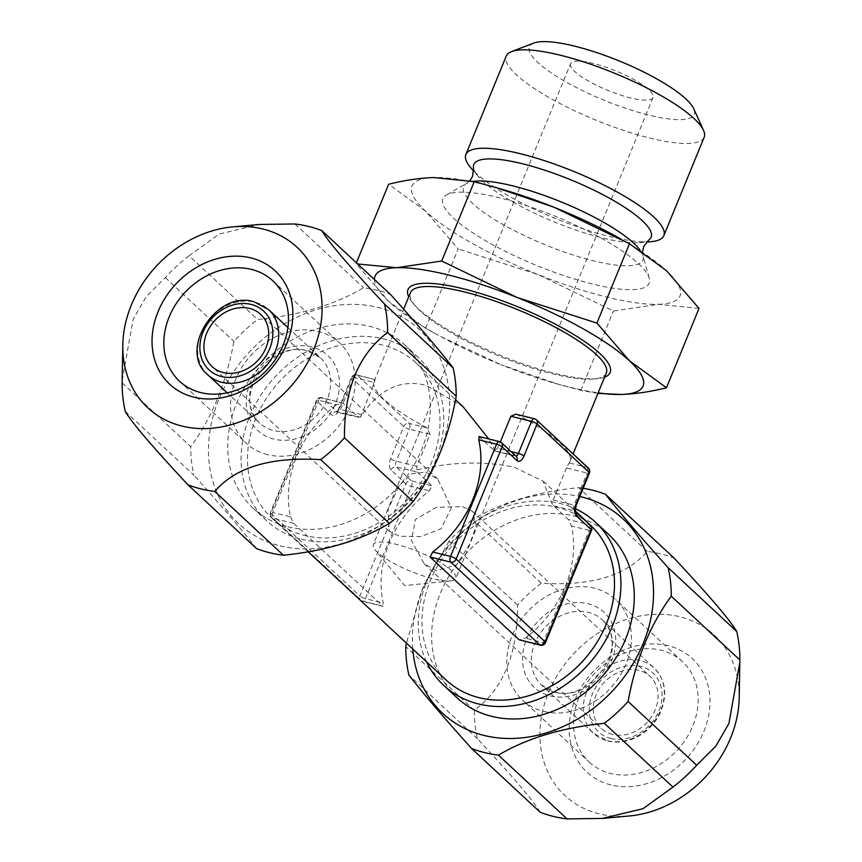<?xml version="1.0" encoding="UTF-8"?>
<svg xmlns="http://www.w3.org/2000/svg" width="862" height="862" viewBox="0 0 862 862"><rect width="100%" height="100%" fill="white"/><g stroke="black" fill="none" stroke-linecap="round" stroke-linejoin="round"><path stroke-width="0.65" stroke-dasharray="4.31 3.23" d="M430.03 434.254L409.331 429.147A4.461 2.306 103.9 0 0 409.116 423.414A4.461 3.663 132.9 0 0 403.772 426.507L390.626 458.562A8.911 4.601 -76.1 0 0 391.046 470.027L405.873 483.808L359.853 596.019L270.873 513.289A4.461 1.056 22.3 0 1 270.452 512.513A4.461 1.056 22.3 0 1 272.726 512.481A4.461 2.306 103.9 0 0 272.931 518.213A4.461 3.663 132.9 0 1 271.541 517.469A4.461 3.663 132.9 0 1 270.873 513.289L316.893 401.089L331.719 414.881A8.911 4.601 -76.1 0 0 338.712 410.312L351.858 378.256L403.772 426.507A4.461 1.056 -157.7 0 0 409.331 429.147L396.186 461.202A4.461 2.306 103.9 0 0 396.391 466.935L417.089 472.042L416.885 466.32L430.03 434.254L426.959 427.821A105.854 24.987 22.3 0 1 374.151 381.09A105.854 24.987 22.3 0 1 375.056 379.571L356.642 374.841A4.461 2.306 103.9 0 0 353.711 377.448L374.41 382.556L375.056 379.571L357.213 375.164A4.461 2.306 103.9 0 0 356.642 374.841A4.461 4.461 0 0 0 351.448 377.481A4.461 1.056 22.3 0 1 353.711 377.448L340.565 409.504A4.461 2.306 -76.1 0 1 337.645 412.101A4.461 2.306 -76.1 0 1 337.064 411.788L360.456 417.165C378.407 389.495 400.259 378.892 426 385.336L463.023 406.67M515.885 414.18L517.211 414.687A105.854 24.987 22.3 0 1 570.03 461.418A105.854 24.987 22.3 0 1 569.125 462.937L566.474 467.958L587.173 473.076A4.461 2.306 103.9 0 0 586.957 467.344L535.054 419.094A4.461 3.663 -47.1 0 1 536.444 419.837M360.456 417.165L374.41 382.556M606.288 373.02A105.854 24.987 -157.7 0 1 593.207 379.011A105.854 24.987 -157.7 0 1 552.37 373.774A105.854 24.987 22.3 0 1 415.506 306.129A105.854 24.987 22.3 0 1 410.409 292.681M417.154 469.876C451.763 461.784 484.067 460.89 514.064 467.193L543.114 481.136L551.809 503.139L553.533 505.746L568.37 519.538L571.441 525.971A105.854 87.127 132.9 0 1 525.421 638.171L519.064 639.755M415.829 362.794A105.854 87.127 -47.1 0 1 421.432 481.804A105.854 87.127 -47.1 0 1 304.728 535.496A105.854 87.127 132.9 0 1 271.681 517.857A105.854 87.127 132.9 0 1 266.078 398.847A105.854 87.127 132.9 0 1 382.793 345.156A105.854 87.127 -47.1 0 1 415.829 362.794L455.545 399.72M338.712 410.312A4.461 1.056 22.3 0 1 338.292 409.536L336.557 412.165L358.463 417.251L342.936 403.114L321.666 397.684A4.461 2.306 103.9 0 0 318.746 400.28L336.579 404.687L342.936 403.114L322.237 397.996A4.461 2.306 103.9 0 0 321.666 397.684A4.461 4.461 0 0 0 316.473 400.313A4.461 1.056 22.3 0 1 318.746 400.28L272.726 512.481L290.559 516.888A105.854 87.127 132.9 0 1 336.579 404.687M290.559 516.888L293.63 523.331L383.073 606.342L362.493 601.256A4.461 2.306 -76.1 0 1 361.921 600.933A4.461 3.663 132.9 0 1 360.531 600.189A4.461 3.663 132.9 0 1 359.853 596.019A4.461 1.056 -157.7 0 0 365.413 598.648A4.461 2.306 -76.1 0 1 362.493 601.256A4.461 4.461 0 0 1 360.531 600.189L271.541 517.469A4.461 4.461 0 0 1 270.452 512.513L316.473 400.313A4.461 1.056 22.3 0 0 316.893 401.089A4.461 3.663 132.9 0 1 322.237 397.996L337.064 411.788A4.461 3.663 132.9 0 0 331.719 414.881M293.63 523.331L272.931 518.213L361.921 600.933L382.62 606.051L383.256 603.055A105.854 87.127 132.9 0 1 429.276 490.855L431.916 485.834L411.228 480.716A4.461 2.306 -76.1 0 1 411.433 486.448L365.413 598.648L383.256 603.055M417.089 472.042L431.916 485.834M446.171 680.064A105.854 87.127 132.9 0 1 440.568 561.054A105.854 87.127 132.9 0 1 557.272 507.362A105.854 87.127 -47.1 0 1 590.319 525.012M478.927 436.528L494.217 450.6L497.708 448.315L500.337 441.904M515.885 456.063A4.461 2.306 -76.1 0 1 515.487 456.03A4.461 2.306 -76.1 0 1 514.916 455.718L494.217 450.6L495.111 450.427L488.722 438.941M545.527 642.546A4.461 1.056 22.3 0 1 543.254 642.578A4.461 2.306 -76.1 0 1 540.334 645.185M590.459 525.389A4.461 3.663 -47.1 0 0 589.069 524.646A4.461 2.306 -76.1 0 1 589.274 530.378L571.441 525.971M566.474 467.958L551.809 503.139M361.264 414.611L340.565 409.504A4.461 1.056 22.3 0 0 338.292 409.536L351.448 377.481A4.461 1.056 22.3 0 0 351.858 378.256A4.461 3.663 132.9 0 1 357.213 375.164L409.116 423.414L426.959 427.821M391.046 470.027A4.461 3.663 132.9 0 1 396.391 466.935L411.228 480.716A4.461 3.663 132.9 0 0 405.873 483.808A4.461 1.056 -157.7 0 0 411.433 486.448L429.276 490.855M589.446 473.044A4.461 1.056 22.3 0 1 587.173 473.076L574.027 505.132A4.461 2.306 103.9 0 0 574.232 510.864L589.069 524.646L568.37 519.538M604.585 377.147A109.237 25.785 22.3 0 1 596.644 378.73A109.237 25.785 22.3 0 1 554.503 373.332A109.237 25.785 22.3 0 1 413.254 303.521A109.237 25.785 22.3 0 1 408.707 296.819M597.926 393.384L580.848 390.367L558.953 384.43L501.037 364.723A144.859 34.189 -157.7 0 0 553.91 382.976A144.859 34.189 -157.7 0 0 598.153 392.846M440.708 336.546L501.037 364.723A144.859 34.189 22.3 0 1 440.708 336.546A144.859 34.189 22.3 0 1 388.654 301.344A144.859 34.189 22.3 0 1 374.42 279.514M434.049 332.926L425.645 328.282L388.654 301.344L356.081 263.61L357.708 263.977M425.645 328.282L458.196 248.924L425.623 211.179L388.633 184.242M356.081 263.61L356.415 262.781M699.028 308.413L658.428 304.308A144.859 34.189 22.3 0 1 538.017 274.558A144.859 34.189 22.3 0 1 425.623 211.179A144.859 34.189 22.3 0 1 433.661 177.55A144.859 34.189 22.3 0 1 501.199 189.047M614.401 235.466A144.859 34.189 -157.7 0 1 666.455 270.668A144.859 34.189 -157.7 0 1 658.428 304.308L613.399 310.999L538.017 274.558L458.196 248.924M592.388 284.007A111.424 26.302 22.3 0 1 479.908 237.33A111.424 26.302 22.3 0 1 446.451 194.941A111.424 26.302 22.3 0 1 499.701 197.84A111.424 26.302 22.3 0 1 649.237 278.114A111.424 26.302 22.3 0 1 592.388 284.007M580.848 390.367L613.399 310.999M473.54 168.058A95.822 22.617 22.3 0 0 478.432 176.667A95.822 22.617 22.3 0 0 602.333 237.912A95.822 22.617 -157.7 0 0 639.302 242.642A95.822 22.617 -157.7 0 0 648.838 239.948M650.605 241.726A106.974 25.246 22.3 0 1 609.348 236.436A106.974 25.246 22.3 0 1 471.04 168.079M704.179 137.263A106.974 25.246 -157.7 0 1 649.7 138.028A106.974 25.246 22.3 0 1 548.932 97.471A106.974 25.246 22.3 0 1 506.242 56.084M533.718 43.1A89.142 21.044 22.3 0 0 556.874 76.524A89.142 21.044 22.3 0 0 648.86 115.109A89.142 21.044 -157.7 0 0 693.727 108.72M570.547 63.723A44.565 10.516 22.3 0 0 588.337 80.974A44.565 10.516 22.3 0 0 630.316 97.869A44.565 10.516 -157.7 0 0 653.019 97.557A44.565 10.516 -157.7 0 0 635.229 80.306A44.565 10.516 -157.7 0 0 593.239 63.411A44.565 10.516 22.3 0 0 570.547 63.723L373.332 544.59A44.565 10.516 22.3 0 1 396.024 544.267A44.565 10.516 -157.7 0 1 438.015 561.173A44.565 10.516 -157.7 0 1 455.804 578.413A44.565 10.516 -157.7 0 1 450.664 580.913A44.565 10.516 -157.7 0 1 433.101 578.736A44.565 10.516 22.3 0 1 375.229 549.967A44.565 10.516 22.3 0 1 373.332 544.59M425.612 472.139L437.788 479.078L451.246 508.03L441.075 528.708L420.882 536.563L399.311 536.261L389.247 531.294L388.051 509.345L399.257 485.5L411.239 473.863L425.612 472.139M462.689 506.608L472.753 511.575L476.255 526.068L469.381 544.709L456.461 564.944L436.387 570.719L424.212 563.791L411.411 540.539L415.312 519.538L436.366 507.33L462.689 506.608M612.505 734.446A35.654 29.351 132.9 0 1 601.374 728.498A35.654 29.351 132.9 0 1 599.489 688.415A35.654 29.351 132.9 0 1 638.807 670.334A35.654 29.351 -47.1 0 1 649.926 676.271A35.654 29.351 -47.1 0 1 651.823 716.354A35.654 29.351 -47.1 0 1 612.505 734.446M543.847 711.43A68.529 56.407 -47.1 0 0 619.401 676.681A68.529 56.407 -47.1 0 0 615.77 599.64A68.529 56.407 -47.1 0 0 594.381 588.218A68.529 56.407 -47.1 0 0 518.827 622.967A68.529 56.407 -47.1 0 0 522.458 700.019A68.529 56.407 -47.1 0 0 543.847 711.43M589.188 762.051A68.529 56.407 132.9 0 0 610.587 773.473A68.529 56.407 -47.1 0 0 686.141 738.712A68.529 56.407 -47.1 0 0 682.51 661.671A68.529 56.407 -47.1 0 0 661.122 650.25A68.529 56.407 132.9 0 0 585.557 685.01A68.529 56.407 132.9 0 0 589.188 762.051L522.458 700.019M611.007 784.937A77.44 63.745 132.9 0 1 575.18 699.416A77.44 63.745 132.9 0 1 668.115 645.692A77.44 63.745 -47.1 0 1 703.931 731.213A77.44 63.745 -47.1 0 1 611.007 784.937M629.217 815.991A109.593 90.208 -47.1 0 1 599.144 813.847A109.593 90.208 132.9 0 1 548.447 692.811A109.593 90.208 132.9 0 1 679.967 616.772A109.593 90.208 -47.1 0 1 739.208 697.66M540.194 812.263C533.998 801.477 513.095 776.985 477.483 738.809A145.969 120.141 132.9 0 1 474.369 710.342C503.311 688.986 517.706 653.892 517.556 605.059A145.969 120.141 132.9 0 1 541.293 583.218C591.041 586.246 626.34 575.644 647.179 551.411A145.969 120.141 132.9 0 1 660.938 553.921A145.969 120.141 -47.1 0 1 674.03 558.037M647.179 551.411L578.596 487.644C536.466 491.922 501.167 502.524 472.699 519.463L541.293 583.218M517.556 605.059L448.962 541.293A145.969 120.141 132.9 0 1 472.699 519.463M477.483 738.809L408.89 675.043M474.369 710.342L405.786 646.575M578.596 487.644A145.969 120.141 132.9 0 1 583.186 488.291M448.962 541.293L422.833 587.852L406.455 643.149M412.747 649A132.597 109.14 132.9 0 1 579.814 496.523M457.097 697.832A111.424 91.717 132.9 0 1 451.192 572.562A111.424 91.717 132.9 0 1 574.049 516.036A111.424 91.717 132.9 0 1 608.831 534.612M426.539 661.811A111.424 91.717 132.9 0 1 448.305 545.958A111.424 91.717 132.9 0 1 560.666 503.602A111.424 91.717 132.9 0 1 575.417 508.763M267.619 454.651A68.529 56.407 132.9 0 1 246.23 443.23A68.529 56.407 132.9 0 1 242.599 366.188A68.529 56.407 132.9 0 1 318.153 331.428A68.529 56.407 132.9 0 1 339.542 342.85A68.529 56.407 132.9 0 1 343.173 419.891A68.529 56.407 132.9 0 1 267.619 454.651M122.145 382.9L190.739 446.656C211.944 417.887 226.34 382.793 233.914 341.384A145.969 120.141 132.9 0 1 257.652 319.543C299.782 315.276 335.081 304.663 363.548 287.736A145.969 120.141 132.9 0 1 377.297 290.246A145.969 120.141 -47.1 0 1 390.4 294.362M125.249 411.368L193.842 475.124A145.969 120.141 132.9 0 1 190.739 446.656M122.178 380.433L133.201 319.112L146.368 296.474L165.321 277.618A145.969 120.141 132.9 0 1 189.058 255.777L257.652 319.543M165.321 277.618L233.914 341.384M294.955 223.969L363.548 287.736M280.15 545.861A132.597 109.14 -47.1 0 0 439.264 453.875A132.597 109.14 -47.1 0 0 377.933 307.432A132.597 109.14 132.9 0 0 218.808 399.418A132.597 109.14 132.9 0 0 280.15 545.861M256.553 548.588C242.459 530.432 221.556 505.94 193.842 475.124M189.058 255.777L219.088 234.108L259.537 224.454M287.951 526.822A111.424 91.717 -47.1 0 0 410.808 470.307A111.424 91.717 -47.1 0 0 404.903 345.037A111.424 91.717 -47.1 0 0 370.121 326.472A111.424 91.717 -47.1 0 0 247.265 382.987A111.424 91.717 -47.1 0 0 253.169 508.257A111.424 91.717 -47.1 0 0 287.951 526.822M301.334 539.267A111.424 91.717 -47.1 0 0 424.19 482.742A111.424 91.717 -47.1 0 0 418.285 357.471A111.424 91.717 -47.1 0 0 383.504 338.906A111.424 91.717 -47.1 0 0 260.647 395.421A111.424 91.717 -47.1 0 0 266.552 520.691A111.424 91.717 -47.1 0 0 301.334 539.267M588.358 468.088A4.461 3.663 -47.1 0 0 586.957 467.344L569.125 462.937M517.211 414.687L535.054 419.094M591.547 530.345A4.461 1.056 22.3 0 1 589.274 530.378L543.254 642.578L525.421 638.171M553.533 505.746L574.232 510.864A4.461 3.663 -47.1 0 1 575.622 511.608A4.461 3.663 -47.1 0 1 575.73 511.705L575.622 511.608M390.626 458.562A4.461 1.056 -157.7 0 0 396.186 461.202L416.885 466.32M553.329 500.025L574.027 505.132A4.461 1.056 22.3 0 0 576.29 505.1M511.112 451.623L497.708 448.315M494.669 450.891L516.306 456.461A4.461 3.663 -47.1 0 0 514.916 455.718L500.079 441.926L479.38 436.818M501.468 442.669A4.461 3.663 -47.1 0 0 500.079 441.926M640.11 250.217A96.889 22.865 -157.7 0 1 642.977 255.712A96.889 22.865 -157.7 0 1 593.541 260.841A96.889 22.865 22.3 0 1 495.736 220.241A96.889 22.865 22.3 0 1 466.644 183.39A96.889 22.865 22.3 0 1 473.119 181.397M610.867 738.454A40.115 33.015 -47.1 0 0 658.999 710.622A40.115 33.015 -47.1 0 0 640.444 666.326A40.115 33.015 132.9 0 0 592.313 694.147A40.115 33.015 132.9 0 0 610.867 738.454M607.365 740.738A44.565 36.689 -47.1 0 0 656.51 718.132A44.565 36.689 -47.1 0 0 654.15 668.018A44.565 36.689 -47.1 0 0 640.24 660.594A44.565 36.689 132.9 0 0 591.095 683.2A44.565 36.689 132.9 0 0 593.455 733.303L607.936 741.051C617.957 743.4 628.107 741.805 638.386 736.277C647.804 730.933 654.948 723.423 659.85 713.736C667.802 695.44 665.895 680.204 654.15 668.018L602.236 619.767A44.565 36.689 -47.1 0 0 588.326 612.332A44.565 36.689 132.9 0 0 539.181 634.949A44.565 36.689 132.9 0 0 541.551 685.053L593.455 733.303A44.565 36.689 132.9 0 0 607.365 740.738M555.462 692.477A44.565 36.689 132.9 0 1 541.551 685.053L554.6 692.003C588.768 703.414 632.126 645.929 602.236 619.767A44.565 36.689 -47.1 0 1 604.596 669.871A44.565 36.689 -47.1 0 1 555.462 692.477M550.215 695.903A51.257 42.184 -47.1 0 0 611.718 660.346A51.257 42.184 -47.1 0 0 588.013 603.745A51.257 42.184 132.9 0 0 526.499 639.302A51.257 42.184 132.9 0 0 550.215 695.903M207.85 374.841A44.565 36.689 132.9 0 1 205.49 324.737A44.565 36.689 132.9 0 1 254.635 302.131A44.565 36.689 -47.1 0 1 268.545 309.555M287.876 327.528L320.448 357.816L307.4 350.866C273.232 339.456 229.874 396.929 259.764 423.102A44.565 36.689 132.9 0 0 273.674 430.526A44.565 36.689 -47.1 0 0 322.819 407.92A44.565 36.689 -47.1 0 0 320.448 357.816A44.565 36.689 -47.1 0 0 306.538 350.381A44.565 36.689 132.9 0 0 257.404 372.987A44.565 36.689 132.9 0 0 259.764 423.102L227.18 392.813M273.987 439.124A51.257 42.184 132.9 0 1 250.282 382.512A51.257 42.184 132.9 0 1 311.785 346.955A51.257 42.184 -47.1 0 1 335.501 403.567A51.257 42.184 -47.1 0 1 273.987 439.124M374.151 381.09L403.631 309.199M271.681 517.857L308.176 551.777M543.114 481.136L575.579 511.306M570.03 461.418L573.101 453.908M593.207 379.011L596.644 378.73M415.506 306.129L413.254 303.521M553.91 382.976L558.953 384.43M469.865 180.708L466.644 183.39L446.451 194.941M642.556 251.812L642.977 255.712L649.237 278.114M478.432 176.667L473.734 171.215M639.302 242.642L646.478 242.06M653.019 97.557L455.804 578.413M424.201 563.802L601.374 728.498M472.753 511.565L649.926 676.271M682.51 661.671L615.77 599.64M450.664 580.913L404.687 585.578L375.229 549.967M389.247 531.294L212.074 366.598M437.799 479.067L260.626 314.361M179.49 381.187L246.23 443.23M272.812 280.807L339.542 342.85M418.285 357.471L404.903 345.037M266.552 520.691L253.169 508.257"/><path stroke-width="1.29" d="M403.631 309.199L410.409 292.681A105.854 24.987 22.3 0 1 464.316 291.916A105.854 24.987 -157.7 0 1 564.039 332.064A105.854 24.987 -157.7 0 1 606.288 373.02L573.101 453.908M575.579 511.306L590.319 525.012A105.854 87.127 -47.1 0 1 595.922 644.011A105.854 87.127 -47.1 0 1 479.207 697.714A105.854 87.127 132.9 0 1 446.171 680.064L308.176 551.777M430.084 557.035L450.772 562.143L539.763 644.862A4.461 2.306 -76.1 0 0 540.334 645.185L519.064 639.755L430.084 557.035L432.724 552.003L450.567 556.41A4.461 2.306 103.9 0 0 450.772 562.143A4.461 3.663 -47.1 0 0 456.127 559.05A4.461 1.056 -157.7 0 0 450.567 556.41L496.587 444.21A4.461 2.306 103.9 0 1 499.507 441.613A4.461 2.306 103.9 0 1 500.079 441.926M479.38 436.818L478.744 439.803A105.854 87.127 132.9 0 1 432.724 552.003M455.545 399.72L463.023 406.67L488.722 438.941M535.054 419.094A4.461 2.306 103.9 0 0 534.483 418.77A4.461 2.306 103.9 0 0 531.552 421.378L518.407 453.434L511.112 451.623M510.864 416.26L515.885 414.18L534.483 418.77A4.461 4.461 0 0 1 536.444 419.837A4.461 3.663 -47.1 0 1 537.112 424.007A4.461 1.056 -157.7 0 0 531.552 421.378L510.864 416.26L500.337 441.904M519.064 639.755L539.763 644.862A4.461 3.663 -47.1 0 0 545.107 641.77A4.461 1.056 22.3 0 1 545.527 642.546L591.547 530.345A4.461 4.461 0 0 0 590.459 525.389L575.719 511.694A4.461 3.663 -47.1 0 1 576.301 515.788A8.911 4.601 103.9 0 1 575.881 504.324L589.026 472.268A4.461 1.056 22.3 0 1 589.446 473.044A4.461 4.461 0 0 0 588.358 468.088L536.444 419.837M588.358 468.088A4.461 3.663 -47.1 0 1 589.026 472.268L537.112 424.007L523.967 456.073A8.911 4.601 103.9 0 1 516.974 460.642L502.147 446.85L456.127 559.05L545.107 641.77L591.127 529.57A4.461 3.663 -47.1 0 0 590.459 525.389M516.974 460.642A4.461 3.663 -47.1 0 0 516.306 456.461L501.468 442.669A4.461 3.663 -47.1 0 1 502.147 446.85A4.461 1.056 -157.7 0 0 496.587 444.21L478.744 439.803M408.707 296.819A109.237 25.785 22.3 0 1 463.627 288.856A109.237 25.785 22.3 0 1 576.516 336.234A109.237 25.785 22.3 0 1 604.585 377.147M598.153 392.846A144.859 34.189 -157.7 0 0 621.448 394.473A144.859 34.189 -157.7 0 0 629.476 360.833A144.859 34.189 -157.7 0 0 517.092 297.455A144.859 34.189 -157.7 0 0 396.682 267.716L441.71 261.014L517.092 297.455L596.913 323.099L629.476 360.833L666.477 387.771C650.465 391.747 635.456 393.988 621.448 394.473L597.926 393.384M374.42 279.514A144.859 34.189 22.3 0 1 396.682 267.716L357.708 263.977M356.415 262.781L388.633 184.242C404.644 180.266 419.654 178.035 433.661 177.55L474.262 181.656L496.156 187.593L554.072 207.289L629.454 243.73L666.455 270.668L699.028 308.413L666.477 387.771M621.06 239.097L614.401 235.466A144.859 34.189 -157.7 0 0 554.072 207.289A144.859 34.189 22.3 0 0 501.199 189.047L496.156 187.593M596.913 323.099L629.454 243.73M441.71 261.014L474.262 181.656M642.556 251.812L643.709 246.51L648.838 239.948A95.822 22.617 -157.7 0 0 618.291 203.313A95.822 22.617 -157.7 0 0 522.62 163.802A95.822 22.617 22.3 0 0 473.54 168.058L472.581 176.333L469.865 180.708M473.734 171.215L471.04 168.079A106.974 25.246 22.3 0 1 465.879 154.481A106.974 25.246 22.3 0 1 520.357 153.716A106.974 25.246 22.3 0 1 621.136 194.273A106.974 25.246 22.3 0 1 663.815 235.66A106.974 25.246 22.3 0 1 650.605 241.726L646.478 242.06M465.879 154.481L506.242 56.084A106.974 25.246 22.3 0 1 511.532 51.623A106.974 25.246 22.3 0 1 560.72 55.308A106.974 25.246 -157.7 0 1 703.543 130.367A106.974 25.246 -157.7 0 1 704.179 137.263L663.815 235.66M703.543 130.367L693.727 108.72A89.142 21.044 -157.7 0 0 574.706 46.171A89.142 21.044 22.3 0 0 533.718 43.1L511.532 51.623M567.045 818.9L498.451 755.134A145.969 120.141 -47.1 0 1 484.703 752.623A145.969 120.141 132.9 0 1 471.6 748.507L540.194 812.263A145.969 120.141 132.9 0 0 553.296 816.389A145.969 120.141 -47.1 0 0 567.045 818.9L602.463 818.404L629.217 815.991A109.593 90.208 -47.1 0 0 739.208 697.66L739.855 659.969L671.261 596.202A145.969 120.141 -47.1 0 0 668.158 567.735C640.423 536.907 619.519 512.416 605.447 494.271A145.969 120.141 -47.1 0 0 592.345 490.155A145.969 120.141 132.9 0 0 583.186 488.291M471.6 748.507C443.898 717.69 422.994 693.199 408.89 675.043A145.969 120.141 132.9 0 1 405.786 646.575L406.455 643.149M602.463 818.404L643.041 808.696L672.942 787.081A145.969 120.141 -47.1 0 0 696.679 765.251L628.086 701.485C635.671 660.044 650.067 624.95 671.261 596.202M672.942 787.081L604.348 723.315A145.969 120.141 -47.1 0 0 628.086 701.485M739.855 659.969A145.969 120.141 -47.1 0 0 736.751 631.501L668.158 567.735M736.751 631.501C730.362 620.489 709.458 595.998 674.03 558.037L605.447 494.271M579.814 496.523A132.597 109.14 132.9 0 1 581.85 497.008A132.597 109.14 -47.1 0 1 643.192 643.451A132.597 109.14 -47.1 0 1 484.067 735.437A132.597 109.14 132.9 0 1 412.747 649M498.451 755.134C526.951 738.195 562.25 727.582 604.348 723.315M696.679 765.251L715.751 746.233L728.918 723.466L739.822 662.425M575.417 508.763A111.424 91.717 132.9 0 1 595.448 522.167L608.831 534.612A111.424 91.717 132.9 0 1 614.735 659.883A111.424 91.717 132.9 0 1 491.879 716.397A111.424 91.717 132.9 0 1 457.097 697.832L443.714 685.387A111.424 91.717 132.9 0 1 426.539 661.811M595.448 522.167A111.424 91.717 132.9 0 1 601.353 647.437A111.424 91.717 132.9 0 1 478.496 703.963A111.424 91.717 132.9 0 1 443.714 685.387M223.193 372.535A35.654 29.351 132.9 0 1 212.074 366.598A35.654 29.351 132.9 0 1 210.177 326.504A35.654 29.351 132.9 0 1 249.495 308.424A35.654 29.351 -47.1 0 1 260.626 314.361A35.654 29.351 -47.1 0 1 262.511 354.454A35.654 29.351 -47.1 0 1 223.193 372.535M200.878 392.609A68.529 56.407 132.9 0 1 179.49 381.187A68.529 56.407 132.9 0 1 175.859 304.146A68.529 56.407 132.9 0 1 251.413 269.386A68.529 56.407 -47.1 0 1 272.812 280.807A68.529 56.407 -47.1 0 1 276.443 357.849A68.529 56.407 -47.1 0 1 200.878 392.609M193.885 397.177A77.44 63.745 -47.1 0 0 286.82 343.453A77.44 63.745 -47.1 0 0 250.993 257.932A77.44 63.745 132.9 0 0 158.069 311.656A77.44 63.745 132.9 0 0 193.885 397.177M232.783 226.878A109.593 90.208 132.9 0 0 122.792 345.209A109.593 90.208 132.9 0 0 182.033 426.087A109.593 90.208 -47.1 0 0 313.552 350.058A109.593 90.208 -47.1 0 0 262.856 229.012A109.593 90.208 132.9 0 0 232.783 226.878L259.537 224.454L294.955 223.969A145.969 120.141 132.9 0 1 308.704 226.48A145.969 120.141 -47.1 0 1 321.806 230.596C328.207 241.629 349.11 266.121 384.517 304.06L453.11 367.826C439.027 349.681 418.124 325.2 390.4 294.362L321.806 230.596M187.97 484.821A145.969 120.141 132.9 0 0 201.061 488.948A145.969 120.141 -47.1 0 0 214.821 491.459L283.404 555.225A145.969 120.141 -47.1 0 1 269.655 552.714A145.969 120.141 132.9 0 1 256.553 548.588L187.97 484.821C152.348 446.635 131.444 422.143 125.249 411.368A145.969 120.141 132.9 0 1 122.145 382.9L122.792 345.209M384.517 304.06A145.969 120.141 -47.1 0 1 387.631 332.527C358.549 354.228 344.153 389.322 344.444 437.81A145.969 120.141 -47.1 0 1 320.707 459.64C270.614 456.72 235.315 467.333 214.821 491.459M387.631 332.527L456.213 396.294A145.969 120.141 -47.1 0 0 453.11 367.826M320.707 459.64L389.301 523.406A145.969 120.141 -47.1 0 0 413.038 501.576L344.444 437.81M456.213 396.294C448.628 437.734 434.243 472.829 413.038 501.576M389.301 523.406C360.801 540.355 325.502 550.958 283.404 555.225M591.547 530.345A4.461 1.056 22.3 0 0 591.127 529.57L576.301 515.788M523.967 456.073A4.461 1.056 -157.7 0 0 518.407 453.434A4.461 2.306 -76.1 0 1 515.885 456.063M575.881 504.324A4.461 1.056 22.3 0 1 576.29 505.1L589.446 473.044M473.119 181.397A96.889 22.865 22.3 0 1 512.944 185.912A96.889 22.865 -157.7 0 1 640.11 250.217M221.556 376.543A40.115 33.015 132.9 0 1 203.001 332.236A40.115 33.015 132.9 0 1 251.133 304.415A40.115 33.015 -47.1 0 1 269.687 348.711A40.115 33.015 -47.1 0 1 221.556 376.543M221.76 382.275A44.565 36.689 132.9 0 1 207.85 374.841C177.647 351.06 216.114 289.632 254.064 301.808L268.545 309.555A44.565 36.689 -47.1 0 1 270.905 359.669A44.565 36.689 -47.1 0 1 221.76 382.275M478.927 436.528L499.507 441.613A4.461 4.461 0 0 1 501.468 442.669M540.334 645.185A4.461 4.461 0 0 0 545.527 642.546M575.622 511.608L575.741 511.737C575.202 511.295 575.385 509.086 576.29 505.1M287.876 327.528L268.545 309.555M227.18 392.813L207.85 374.841"/></g></svg>
